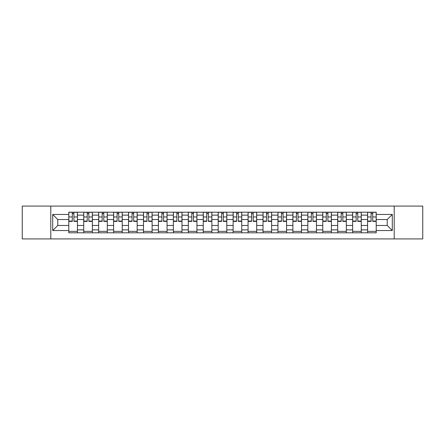 <?xml version="1.0" encoding="UTF-8"?>
<svg xmlns="http://www.w3.org/2000/svg" width="445" height="445" viewBox="0 0 445 445"><rect width="100%" height="100%" fill="white"/><g stroke="black" fill="none" stroke-linecap="round" stroke-linejoin="round"><path stroke-width="0.67" d="M394.209 238.926L422.75 238.926L422.75 206.074L22.25 206.074L22.25 238.926L394.209 238.926L394.209 206.074M83.732 232.796L83.732 215.124L77.413 215.124L77.413 232.796M77.413 215.124L77.413 212.204M83.732 215.124L83.732 212.204M92.354 212.204L92.354 232.796M98.673 232.796L98.673 212.204M107.29 212.204L107.29 232.796M113.614 232.796L113.614 212.204M122.23 212.204L122.23 232.796M128.549 232.796L128.549 212.204M137.171 212.204L137.171 232.796M143.49 232.796L143.49 212.204M152.112 212.204L152.112 232.796M158.431 232.796L158.431 212.204M167.053 212.204L167.053 232.796M173.372 232.796L173.372 212.204M181.988 212.204L181.988 232.796M188.313 232.796L188.313 212.204M196.929 212.204L196.929 232.796M203.248 232.796L203.248 212.204M211.87 212.204L211.87 232.796M218.189 232.796L218.189 212.204M226.811 212.204L226.811 232.796M233.13 232.796L233.13 212.204M241.752 212.204L241.752 232.796M248.071 232.796L248.071 212.204M256.687 212.204L256.687 232.796M263.012 232.796L263.012 212.204M271.628 212.204L271.628 232.796M277.947 232.796L277.947 212.204M286.569 212.204L286.569 232.796M292.888 232.796L292.888 212.204M301.51 212.204L301.51 232.796M307.829 232.796L307.829 212.204M316.451 212.204L316.451 232.796M322.77 232.796L322.77 212.204M331.386 212.204L331.386 232.796M337.711 232.796L337.711 212.204M346.327 212.204L346.327 232.796M352.646 232.796L352.646 212.204M361.268 212.204L361.268 232.796M367.587 232.796L367.587 212.204M367.587 225.47L361.268 225.47M352.646 225.47L346.327 225.47M337.711 225.47L331.386 225.47M322.77 225.47L316.451 225.47M307.829 225.47L301.51 225.47M292.888 225.47L286.569 225.47M277.947 225.47L271.628 225.47M263.012 225.47L256.687 225.47M248.071 225.47L241.752 225.47M233.13 225.47L226.811 225.47M218.189 225.47L211.87 225.47M203.248 225.47L196.929 225.47M188.313 225.47L181.988 225.47M173.372 225.47L167.053 225.47M158.431 225.47L152.112 225.47M143.49 225.47L137.171 225.47M128.549 225.47L122.23 225.47M113.614 225.47L107.29 225.47M98.673 225.47L92.354 225.47M83.732 225.47L77.413 225.47M367.587 219.53L361.268 219.53M352.646 219.53L346.327 219.53M337.711 219.53L331.386 219.53M322.77 219.53L316.451 219.53M307.829 219.53L301.51 219.53M292.888 219.53L286.569 219.53M277.947 219.53L271.628 219.53M263.012 219.53L256.687 219.53M248.071 219.53L241.752 219.53M233.13 219.53L226.811 219.53M218.189 219.53L211.87 219.53M203.248 219.53L196.929 219.53M188.313 219.53L181.988 219.53M173.372 219.53L167.053 219.53M158.431 219.53L152.112 219.53M143.49 219.53L137.171 219.53M128.549 219.53L122.23 219.53M113.614 219.53L107.29 219.53M98.673 219.53L92.354 219.53M83.732 219.53L77.413 219.53M57.778 225.47L68.791 225.47L68.791 219.53L57.778 219.53L57.778 225.47L52.705 230.543L52.705 214.457L68.791 214.457L68.791 219.53M376.209 219.53L376.209 225.47L387.222 225.47L387.222 219.53L376.209 219.53L376.209 212.204L68.791 212.204L68.791 214.457M376.209 214.457L392.295 214.457L392.295 230.543L376.209 230.543L376.209 225.47M68.791 225.47L68.791 232.796L376.209 232.796L376.209 230.543M68.791 230.543L52.705 230.543M50.791 238.926L50.791 206.074M77.413 231.361L68.791 231.361M72.29 213.639L73.915 213.639M92.354 231.361L83.732 231.361M87.226 213.639L88.855 213.639M107.29 231.361L98.673 231.361M102.166 213.639L103.796 213.639M122.23 231.361L113.614 231.361M117.107 213.639L118.737 213.639M137.171 231.361L128.549 231.361M132.048 213.639L133.678 213.639M152.112 231.361L143.49 231.361M146.989 213.639L148.613 213.639M167.053 231.361L158.431 231.361M161.924 213.639L163.554 213.639M181.988 231.361L173.372 231.361M176.865 213.639L178.495 213.639M196.929 231.361L188.313 231.361M191.806 213.639L193.436 213.639M211.87 231.361L203.248 231.361M206.747 213.639L208.377 213.639M226.811 231.361L218.189 231.361M221.688 213.639L223.312 213.639M241.752 231.361L233.13 231.361M236.623 213.639L238.253 213.639M256.687 231.361L248.071 231.361M251.564 213.639L253.194 213.639M271.628 231.361L263.012 231.361M266.505 213.639L268.135 213.639M286.569 231.361L277.947 231.361M281.446 213.639L283.076 213.639M301.51 231.361L292.888 231.361M296.387 213.639L298.011 213.639M316.451 231.361L307.829 231.361M311.322 213.639L312.952 213.639M331.386 231.361L322.77 231.361M326.263 213.639L327.893 213.639M346.327 231.361L337.711 231.361M341.204 213.639L342.834 213.639M361.268 231.361L352.646 231.361M356.145 213.639L357.774 213.639M376.209 231.361L367.587 231.361M371.086 213.639L372.71 213.639M52.705 214.457L57.778 219.53M387.222 225.47L392.295 230.543M387.222 219.53L392.295 214.457M73.915 221.07L77.363 221.07L77.363 221.399L73.915 221.399L73.915 212.298L77.363 212.298L75.45 212.298M77.363 221.07L77.363 212.298M72.29 213.544L73.915 213.544M70.755 212.298L68.842 212.298L68.842 221.399L72.29 221.399L72.29 212.298L70.9 212.298M68.842 212.298L75.305 212.298M88.855 221.07L92.304 221.07L92.304 221.399L88.855 221.399L88.855 212.298L92.304 212.298L90.391 212.298M92.304 221.07L92.304 212.298M87.226 213.544L88.855 213.544M85.696 212.298L83.782 212.298L83.782 221.399L87.226 221.399L87.226 212.298L85.841 212.298M83.782 212.298L90.246 212.298M103.796 221.07L107.245 221.07L107.245 221.399L103.796 221.399L103.796 212.298L107.245 212.298L105.326 212.298M107.245 221.07L107.245 212.298M102.166 213.544L103.796 213.544M100.637 212.298L98.718 212.298L98.718 221.399L102.166 221.399L102.166 212.298L100.781 212.298M98.718 212.298L105.187 212.298M118.737 221.07L122.186 221.07L122.186 221.399L118.737 221.399L118.737 212.298L122.186 212.298L120.267 212.298M122.186 221.07L122.186 212.298M117.107 213.544L118.737 213.544M115.578 212.298L113.659 212.298L113.659 221.399L117.107 221.399L117.107 212.298L115.717 212.298M113.659 212.298L120.122 212.298M133.678 221.07L137.121 221.07L137.121 221.399L133.678 221.399L133.678 212.298L137.121 212.298L135.208 212.298M137.121 221.07L137.121 212.298M132.048 213.544L133.678 213.544M130.513 212.298L128.599 212.298L128.599 221.399L132.048 221.399L132.048 212.298L130.658 212.298M128.599 212.298L135.063 212.298M148.613 221.07L152.062 221.07L152.062 221.399L148.613 221.399L148.613 212.298L152.062 212.298L150.149 212.298M152.062 221.07L152.062 212.298M146.989 213.544L148.613 213.544M145.454 212.298L143.54 212.298L143.54 221.399L146.989 221.399L146.989 212.298L145.598 212.298M143.54 212.298L150.004 212.298M163.554 221.07L167.003 221.07L167.003 221.399L163.554 221.399L163.554 212.298L167.003 212.298L165.089 212.298M167.003 221.07L167.003 212.298M161.924 213.544L163.554 213.544M160.395 212.298L158.481 212.298L158.481 221.399L161.924 221.399L161.924 212.298L160.539 212.298M158.481 212.298L164.945 212.298M178.495 221.07L181.944 221.07L181.944 221.399L178.495 221.399L178.495 212.298L181.944 212.298L180.025 212.298M181.944 221.07L181.944 212.298M176.865 213.544L178.495 213.544M175.336 212.298L173.417 212.298L173.417 221.399L176.865 221.399L176.865 212.298L175.48 212.298M173.417 212.298L179.886 212.298M193.436 221.07L196.885 221.07L196.885 221.399L193.436 221.399L193.436 212.298L196.885 212.298L194.966 212.298M196.885 221.07L196.885 212.298M191.806 213.544L193.436 213.544M190.276 212.298L188.357 212.298L188.357 221.399L191.806 221.399L191.806 212.298L190.416 212.298M188.357 212.298L194.821 212.298M208.377 221.07L211.82 221.07L211.82 221.399L208.377 221.399L208.377 212.298L211.82 212.298L209.907 212.298M211.82 221.07L211.82 212.298M206.747 213.544L208.377 213.544M205.212 212.298L203.298 212.298L203.298 221.399L206.747 221.399L206.747 212.298L205.356 212.298M203.298 212.298L209.762 212.298M223.312 221.07L226.761 221.07L226.761 221.399L223.312 221.399L223.312 212.298L226.761 212.298L224.847 212.298M226.761 221.07L226.761 212.298M221.688 213.544L223.312 213.544M220.153 212.298L218.239 212.298L218.239 221.399L221.688 221.399L221.688 212.298L220.297 212.298M218.239 212.298L224.703 212.298M238.253 221.07L241.702 221.07L241.702 221.399L238.253 221.399L238.253 212.298L241.702 212.298L239.788 212.298M241.702 221.07L241.702 212.298M236.623 213.544L238.253 213.544M235.094 212.298L233.18 212.298L233.18 221.399L236.623 221.399L236.623 212.298L235.238 212.298M233.18 212.298L239.644 212.298M253.194 221.07L256.643 221.07L256.643 221.399L253.194 221.399L253.194 212.298L256.643 212.298L254.724 212.298M256.643 221.07L256.643 212.298M251.564 213.544L253.194 213.544M250.034 212.298L248.115 212.298L248.115 221.399L251.564 221.399L251.564 212.298L250.179 212.298M248.115 212.298L254.585 212.298M268.135 221.07L271.584 221.07L271.584 221.399L268.135 221.399L268.135 212.298L271.584 212.298L269.664 212.298M271.584 221.07L271.584 212.298M266.505 213.544L268.135 213.544M264.975 212.298L263.056 212.298L263.056 221.399L266.505 221.399L266.505 212.298L265.114 212.298M263.056 212.298L269.52 212.298M283.076 221.07L286.519 221.07L286.519 221.399L283.076 221.399L283.076 212.298L286.519 212.298L284.605 212.298M286.519 221.07L286.519 212.298M281.446 213.544L283.076 213.544M279.911 212.298L277.997 212.298L277.997 221.399L281.446 221.399L281.446 212.298L280.055 212.298M277.997 212.298L284.461 212.298M298.011 221.07L301.46 221.07L301.46 221.399L298.011 221.399L298.011 212.298L301.46 212.298L299.546 212.298M301.46 221.07L301.46 212.298M296.387 213.544L298.011 213.544M294.851 212.298L292.938 212.298L292.938 221.399L296.387 221.399L296.387 212.298L294.996 212.298M292.938 212.298L299.402 212.298M312.952 221.07L316.401 221.07L316.401 221.399L312.952 221.399L312.952 212.298L316.401 212.298L314.487 212.298M316.401 221.07L316.401 212.298M311.322 213.544L312.952 213.544M309.792 212.298L307.879 212.298L307.879 221.399L311.322 221.399L311.322 212.298L309.937 212.298M307.879 212.298L314.342 212.298M327.893 221.07L331.341 221.07L331.341 221.399L327.893 221.399L327.893 212.298L331.341 212.298L329.422 212.298M331.341 221.07L331.341 212.298M326.263 213.544L327.893 213.544M324.733 212.298L322.814 212.298L322.814 221.399L326.263 221.399L326.263 212.298L324.878 212.298M322.814 212.298L329.283 212.298M342.834 221.07L346.282 221.07L346.282 221.399L342.834 221.399L342.834 212.298L346.282 212.298L344.363 212.298M346.282 221.07L346.282 212.298M341.204 213.544L342.834 213.544M339.674 212.298L337.755 212.298L337.755 221.399L341.204 221.399L341.204 212.298L339.813 212.298M337.755 212.298L344.219 212.298M357.774 221.07L361.218 221.07L361.218 221.399L357.774 221.399L357.774 212.298L361.218 212.298L359.304 212.298M361.218 221.07L361.218 212.298M356.145 213.544L357.774 213.544M354.609 212.298L352.696 212.298L352.696 221.399L356.145 221.399L356.145 212.298L354.754 212.298M352.696 212.298L359.159 212.298M372.71 221.07L376.159 221.07L376.159 221.399L372.71 221.399L372.71 212.298L376.159 212.298L374.245 212.298M376.159 221.07L376.159 212.298M371.086 213.544L372.71 213.544M369.55 212.298L367.637 212.298L367.637 221.399L371.086 221.399L371.086 212.298L369.695 212.298M367.637 212.298L374.1 212.298M352.646 215.124L346.327 215.124M337.711 215.124L331.386 215.124M322.77 215.124L316.451 215.124M307.829 215.124L301.51 215.124M292.888 215.124L286.569 215.124M277.947 215.124L271.628 215.124M263.012 215.124L256.687 215.124M248.071 215.124L241.752 215.124M233.13 215.124L226.811 215.124M218.189 215.124L211.87 215.124M203.248 215.124L196.929 215.124M188.313 215.124L181.988 215.124M173.372 215.124L167.053 215.124M158.431 215.124L152.112 215.124M143.49 215.124L137.171 215.124M128.549 215.124L122.23 215.124M113.614 215.124L107.29 215.124M98.673 215.124L92.354 215.124M367.587 215.124L361.268 215.124M352.646 229.876L346.327 229.876M337.711 229.876L331.386 229.876M322.77 229.876L316.451 229.876M307.829 229.876L301.51 229.876M292.888 229.876L286.569 229.876M277.947 229.876L271.628 229.876M263.012 229.876L256.687 229.876M248.071 229.876L241.752 229.876M233.13 229.876L226.811 229.876M218.189 229.876L211.87 229.876M203.248 229.876L196.929 229.876M188.313 229.876L181.988 229.876M173.372 229.876L167.053 229.876M158.431 229.876L152.112 229.876M143.49 229.876L137.171 229.876M128.549 229.876L122.23 229.876M113.614 229.876L107.29 229.876M98.673 229.876L92.354 229.876M83.732 229.876L77.413 229.876M367.587 229.876L361.268 229.876M73.915 216.954L77.363 216.954M68.842 221.07L72.29 221.07M68.842 216.954L72.29 216.954M88.855 216.954L92.304 216.954M83.782 221.07L87.226 221.07M83.782 216.954L87.226 216.954M103.796 216.954L107.245 216.954M98.718 221.07L102.166 221.07M98.718 216.954L102.166 216.954M118.737 216.954L122.186 216.954M113.659 221.07L117.107 221.07M113.659 216.954L117.107 216.954M133.678 216.954L137.121 216.954M128.599 221.07L132.048 221.07M128.599 216.954L132.048 216.954M148.613 216.954L152.062 216.954M143.54 221.07L146.989 221.07M143.54 216.954L146.989 216.954M163.554 216.954L167.003 216.954M158.481 221.07L161.924 221.07M158.481 216.954L161.924 216.954M178.495 216.954L181.944 216.954M173.417 221.07L176.865 221.07M173.417 216.954L176.865 216.954M193.436 216.954L196.885 216.954M188.357 221.07L191.806 221.07M188.357 216.954L191.806 216.954M208.377 216.954L211.82 216.954M203.298 221.07L206.747 221.07M203.298 216.954L206.747 216.954M223.312 216.954L226.761 216.954M218.239 221.07L221.688 221.07M218.239 216.954L221.688 216.954M238.253 216.954L241.702 216.954M233.18 221.07L236.623 221.07M233.18 216.954L236.623 216.954M253.194 216.954L256.643 216.954M248.115 221.07L251.564 221.07M248.115 216.954L251.564 216.954M268.135 216.954L271.584 216.954M263.056 221.07L266.505 221.07M263.056 216.954L266.505 216.954M283.076 216.954L286.519 216.954M277.997 221.07L281.446 221.07M277.997 216.954L281.446 216.954M298.011 216.954L301.46 216.954M292.938 221.07L296.387 221.07M292.938 216.954L296.387 216.954M312.952 216.954L316.401 216.954M307.879 221.07L311.322 221.07M307.879 216.954L311.322 216.954M327.893 216.954L331.341 216.954M322.814 221.07L326.263 221.07M322.814 216.954L326.263 216.954M342.834 216.954L346.282 216.954M337.755 221.07L341.204 221.07M337.755 216.954L341.204 216.954M357.774 216.954L361.218 216.954M352.696 221.07L356.145 221.07M352.696 216.954L356.145 216.954M372.71 216.954L376.159 216.954M367.637 221.07L371.086 221.07M367.637 216.954L371.086 216.954"/></g></svg>
